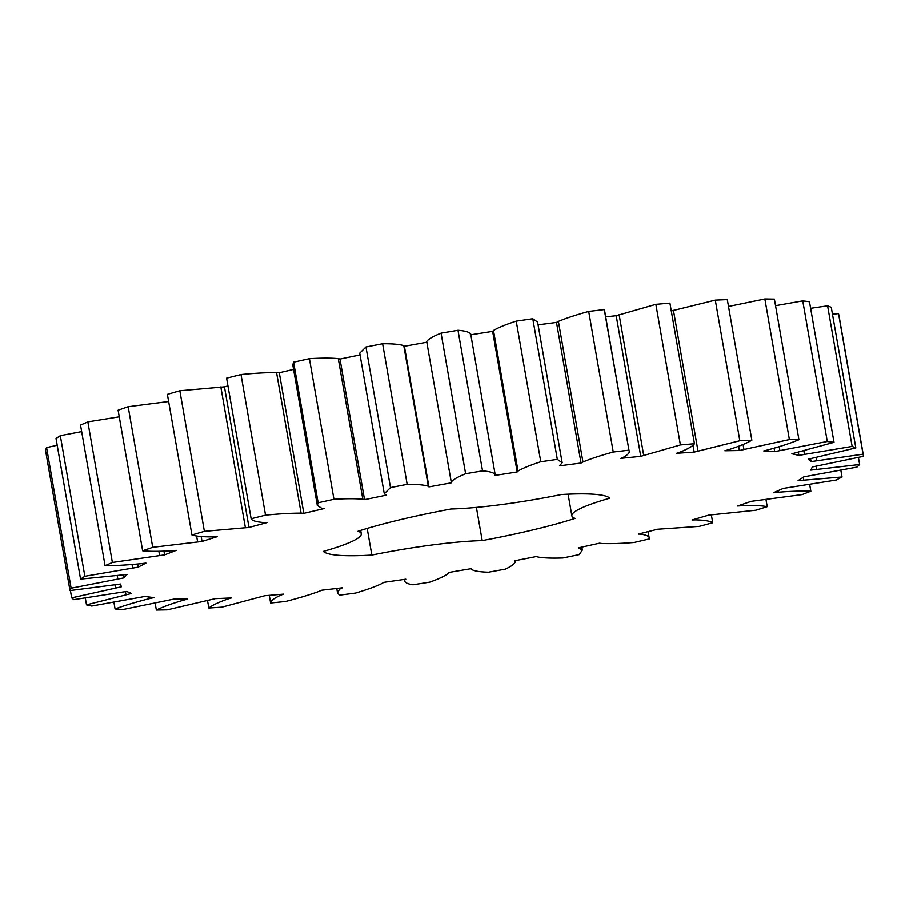 <?xml version="1.0" encoding="UTF-8"?>
<svg xmlns="http://www.w3.org/2000/svg" width="909" height="909" viewBox="0 0 909 909"><rect width="100%" height="100%" fill="white"/><g stroke="black" fill="none" stroke-linecap="round" stroke-linejoin="round"><path stroke-width="1.36" d="M340.364 588.873L342.443 587.816L321.604 590.259L319.184 591.35C310.355 594.622 299.141 598.008 285.517 601.519L270.632 603.031C270.689 600.917 273.984 598.338 280.517 595.304L283.574 594.145L264.78 595.747L221.921 607.189L208.831 608.053C211.979 605.439 218.171 602.485 227.386 599.179L231.318 597.963L215.251 598.667L167.176 609.882L156.348 610.064C162.472 607.053 171.324 603.826 182.902 600.372L187.572 599.133L174.801 598.917L123.249 609.496L115.068 608.996C123.954 605.701 135.157 602.315 148.678 598.838L153.905 597.622L144.895 596.486L91.729 606.064L86.503 604.883L131.532 593.475L126.624 591.464L73.765 599.679L71.675 597.872L121.283 586.85L120.636 584.044L69.993 590.6L71.118 588.225L123.499 577.988L127.146 574.477L80.56 579.135L84.855 576.295L138.123 567.193L145.929 563.114L140.565 563.75C126.556 565.103 114.727 565.762 105.069 565.716L112.386 562.489L164.62 554.876L176.301 550.365L171.449 550.797C159.234 551.513 149.633 551.524 142.645 550.82L152.723 547.332L202.025 541.469L217.16 536.696L212.99 536.901C203.025 536.958 196.003 536.321 191.935 534.969L204.389 531.356L248.998 527.459L267.041 522.607L263.701 522.561C256.327 521.971 252.145 520.698 251.145 518.766L265.542 515.153C279.665 513.79 291.516 513.119 301.106 513.165L303.833 513.358L324.127 508.586L321.741 508.313L317.332 505.449L318.15 502.779L333.967 499.291C346.272 498.564 355.896 498.552 362.839 499.246L364.543 499.666L386.359 495.155L384.291 493.769L390.506 487.588L407.175 484.349C417.231 484.292 424.276 484.917 428.321 486.258L428.946 486.894L451.5 482.793L451.25 482.088C452.852 479.736 457.647 476.952 465.624 473.737L482.531 470.873C489.962 471.476 494.178 472.737 495.178 474.657L494.712 475.475L517.176 471.953L518.028 471.067C522.652 468.271 530.242 465.158 540.764 461.738L557.319 459.352L562.148 462.726L559.455 465.851L581.033 463.022L582.942 461.988C590.43 458.852 600.531 455.523 613.234 452.023L628.812 450.194C630.312 452.034 628.505 454.386 623.415 457.25L620.836 458.363L640.743 456.329L680.398 444.933L694.453 443.728C692.84 446.103 688.079 448.887 680.171 452.068L676.648 453.273L694.169 452.114L739.835 440.729L751.857 440.195C747.187 443.024 739.642 446.126 729.188 449.523L724.871 450.762L739.358 450.523L789.398 439.57L798.943 439.729C791.398 442.899 781.331 446.217 768.73 449.694L763.753 450.932L774.695 451.614L827.292 441.49L834.019 442.331L791.898 453.773L798.897 455.352L852.142 446.421L855.824 447.921L808.283 459.181L811.078 461.602L863.061 454.182L863.55 456.284L812.316 466.965L810.817 470.135L859.653 464.499L856.926 467.124L803.863 476.839L798.113 480.645L842.041 476.998L836.2 480.043L783.206 488.44L773.423 492.758L778.559 492.224C791.728 491.178 802.488 490.849 810.851 491.224L802.113 494.598L751.118 501.359L737.642 506.018L742.176 505.711C753.322 505.313 761.662 505.631 767.219 506.665L755.902 510.233L708.736 515.13L692.067 519.971L695.839 519.891C704.555 520.153 710.179 521.118 712.724 522.766L699.237 526.391L657.605 529.254L638.345 534.094L641.22 534.242C647.185 535.174 649.89 536.73 649.333 538.935L634.152 542.503C620.881 543.548 610.087 543.889 601.792 543.514L599.565 543.207L578.408 547.877L582.339 550.036L579.328 554.592L563.012 557.978C551.786 558.365 543.412 558.058 537.901 557.035L536.719 556.501L514.437 560.83L515.233 561.432C515.164 563.535 511.847 566.125 505.256 569.182L488.394 572.238C479.611 571.977 473.953 571.022 471.419 569.386L471.339 568.659L448.728 572.488L448.432 573.284C445.296 575.874 439.081 578.828 429.787 582.169L412.981 584.805C406.971 583.873 404.232 582.317 404.778 580.135L405.789 579.215L383.666 582.408L382.28 583.373C376.19 586.362 367.316 589.589 355.646 593.077L339.512 595.19L337.523 592.759L340.227 588.078M451.25 482.088L426.696 341.454C428.309 339.102 433.104 336.319 441.081 333.114L457.988 330.251C465.419 330.853 469.635 332.115 470.635 334.023M470.657 333.785L495.178 474.657M604.269 309.56L629.108 451.034L604.565 310.412L604.269 309.56L588.691 311.389C575.988 314.9 565.887 318.218 558.399 321.366L556.49 322.4L538.083 324.808M648.117 531.64L649.333 538.935M515.108 560.705L515.38 561.717L515.198 560.683M404.187 579.453L404.471 581.078L404.653 579.385M360.691 530.39L361.282 533.81A112.807 14.135 -9.9 0 0 358.055 531.231A146.19 18.328 -9.9 0 1 450.955 509.017A112.807 14.135 -9.9 0 0 561.308 494.541A146.19 18.328 -9.9 0 1 609.78 498.212A112.807 14.135 -9.9 0 0 571.863 515.835A112.807 14.135 -9.9 0 0 575.09 518.414A146.19 18.328 -9.9 0 1 482.19 540.628L476.396 507.427M361.282 533.81A112.807 14.135 -9.9 0 1 323.377 551.422A146.19 18.328 -9.9 0 0 371.849 555.092A112.807 14.135 -9.9 0 1 482.19 540.628M69.993 590.6L45.45 449.966L46.575 447.603L57.187 445.262M80.56 579.135L56.017 438.513L60.312 435.661L81.662 431.605M105.069 565.716L80.526 425.082L87.843 421.867L119.261 416.811M142.645 550.82L118.102 410.186L128.169 406.698L168.642 401.494M191.935 534.969L167.392 394.347L179.846 390.734L224.455 386.836L227.954 385.893M251.145 518.766L226.602 378.133L240.999 374.519C255.122 373.156 266.973 372.497 276.563 372.542L279.29 372.724L293.584 369.361M317.332 505.449L292.789 364.827L293.607 362.146L309.424 358.657C321.729 357.93 331.353 357.919 338.296 358.623L340 359.044L360.055 354.885M384.291 493.769L359.748 353.135L365.963 346.954L382.632 343.716C392.688 343.659 399.733 344.295 403.778 345.625L404.403 346.261L426.957 342.17M470.169 334.853L492.633 331.331L493.485 330.444C498.109 327.638 505.699 324.524 516.221 321.104L532.776 318.718L537.605 322.093L562.148 462.726M605.678 316.775L616.2 315.696L655.855 304.299L669.91 303.106L694.453 443.728M671.285 310.946L715.292 300.095L727.314 299.572L751.857 440.195M728.507 306.435L764.855 298.936L774.4 299.095L798.943 439.729M775.547 305.64L802.749 300.856L809.476 301.697L834.019 442.331M810.623 308.276L827.599 305.788L831.28 307.287L855.824 447.921M832.496 314.241L838.518 313.548L839.007 315.65L863.55 456.284M270.632 603.031L269.291 595.361M280.517 595.304L280.358 594.418M471.419 569.386L471.294 568.659M208.831 608.053L207.57 600.838M227.386 599.179L227.205 598.133M156.348 610.064L155.178 603.417M580.283 548.263L580.147 547.491M182.902 600.372L182.675 599.042M115.068 608.996L113.932 602.474M641.22 534.242L641.072 533.401M148.678 598.838L148.337 596.918M712.724 522.766L711.372 515.028M86.503 604.883L85.332 598.167M695.839 519.891L695.669 518.925M125.942 594.622L125.431 591.702M767.219 506.665L766.026 499.836M71.675 597.872L70.402 590.566M742.176 505.711L741.971 504.529M115.511 587.884L115.011 585.01M810.851 491.224L809.714 484.69M71.118 588.225L46.575 447.603M778.559 492.224L778.274 490.621M117.772 578.874L117.25 575.863M123.499 577.988L122.999 575.079M842.041 476.998L840.882 470.407M84.855 576.295L60.312 435.661M803.658 479.907L803.192 477.282M132.634 567.898L132.055 564.557M138.123 567.193L137.577 564.069M859.653 464.499L858.437 457.5M112.386 562.489L87.843 421.867M816.577 469.226L816.066 466.34M159.575 555.376L158.87 551.32M164.62 554.876L163.984 551.206M863.061 454.182L838.518 313.548M152.723 547.332L128.169 406.698M816.839 460.545L816.327 457.613M197.605 541.741L196.594 535.969M811.078 461.602L810.578 458.738M202.025 541.469L201.173 536.549M852.142 446.421L827.599 305.788M204.389 531.356L179.846 390.734M804.454 454.193L803.897 451.012M245.362 527.504L220.819 386.87M798.897 455.352L798.375 452.352M248.998 527.459L224.455 386.836M827.292 441.49L802.749 300.856M265.542 515.153L240.999 374.519M779.842 450.387L779.206 446.694M301.106 513.165L276.563 372.542M774.695 451.614L774.104 448.228M303.833 513.358L279.29 372.724M318.15 502.779L293.607 362.146M789.398 439.57L764.855 298.936M333.967 499.291L309.424 358.657M743.914 449.273L743.085 444.467M362.839 499.246L338.296 358.623M739.358 450.523L738.619 446.285M364.543 499.666L340 359.044M390.506 487.588L365.963 346.954M739.835 440.729L715.292 300.095M407.175 484.349L382.632 343.716M697.964 450.898L673.421 310.264M428.321 486.258L403.778 345.625M694.169 452.114L692.965 445.205M428.946 486.894L404.403 346.261M465.624 473.737L441.081 333.114M680.398 444.933L655.855 304.299M482.531 470.873L457.988 330.251M643.652 455.182L619.109 314.559M640.743 456.329L616.2 315.696M517.176 471.953L492.633 331.331M518.028 471.067L493.485 330.444M540.764 461.738L516.221 321.104M613.234 452.023L588.691 311.389M557.319 459.352L532.776 318.718M582.942 461.988L558.399 321.366M581.033 463.022L556.49 322.4M371.849 555.092L367.191 528.424M336.773 588.487L337.523 592.759M581.828 547.127L582.339 550.036M426.696 341.454L451.239 482.077M568.08 494.201L571.863 515.835"/></g></svg>
